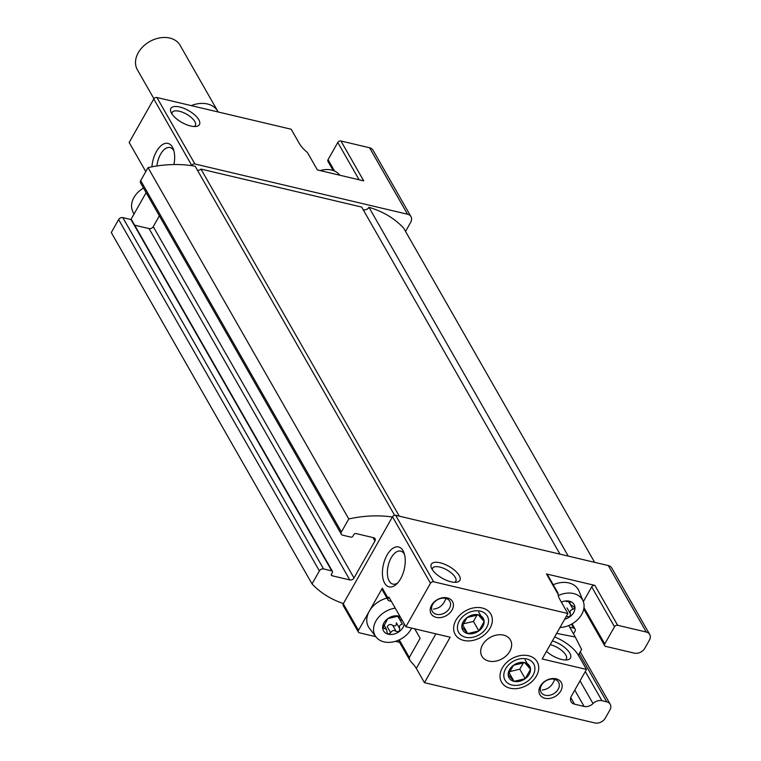 <?xml version="1.0" encoding="UTF-8"?>
<svg xmlns="http://www.w3.org/2000/svg" width="761" height="761" viewBox="0 0 761 761"><rect width="100%" height="100%" fill="white"/><g stroke="black" fill="none" stroke-linecap="round" stroke-linejoin="round"><path stroke-width="1.14" d="M566.517 615.944L566.878 616.581L569.837 616.771L570.465 613.956C569.561 611.349 570.427 609.808 573.09 609.323L574.983 607.678L574.774 607.021M564.662 619.226A11.482 8.561 150.3 0 0 569.837 616.771A11.482 8.561 150.3 0 0 574.983 607.678L569.932 603.996L570.16 601.732M569.304 601.19L570.065 602.512L569.285 601.18L566.355 601.637M382.631 627.739A11.482 8.561 150.3 0 0 388.329 634.236L387.301 633.409L386.483 629.328L382.631 627.739A11.482 8.561 150.3 0 1 387.777 618.655L398.612 616.058A11.482 8.561 150.3 0 0 387.777 618.655L382.793 628.31M404.234 623.896A11.482 8.561 150.3 0 1 399.164 631.649A11.482 8.561 150.3 0 1 388.329 634.236L390.688 632.772C392.067 630.317 393.903 629.87 396.205 631.459L399.164 631.649L399.791 628.833C398.888 626.227 399.753 624.686 402.407 624.201L399.649 619.378M390.688 632.772L387.244 626.75C388.605 624.286 390.45 623.849 392.752 625.428L396.205 631.459M399.791 628.833L396.348 622.802C396.652 625.609 395.454 626.484 392.752 625.428M399.477 616.61L399.392 617.39L398.612 616.058L399.259 618.874L402.284 620.7M574.983 607.678A11.482 8.561 150.3 0 0 569.285 601.18A11.482 8.561 150.3 0 0 561.371 602.103M400.01 616.515A11.482 8.561 150.3 0 0 398.612 616.058M605.623 646.508L605.699 646.374A2.464 1.836 -29.7 0 1 604.662 645.651A2.464 1.836 -29.7 0 1 604.757 643.949L614.498 626.741A2.464 1.836 -29.7 0 1 617.637 625.276L646.27 632.039A8.2 6.117 -29.7 0 1 649.713 634.465A8.2 6.117 -29.7 0 1 649.409 640.144L644.814 648.258A8.2 6.117 -29.7 0 1 634.322 653.138L607.069 646.698A8.2 6.117 -29.7 0 0 605.623 646.508L605.518 646.327M391.344 601.333L389.118 600.81A2.464 1.836 150.3 0 1 388.081 600.087A2.464 1.836 150.3 0 1 388.177 598.384L388.909 597.081L405.87 626.75L430.479 583.249A2.464 1.836 -29.7 0 1 433.627 581.785L567.887 613.518L542.174 658.969L586.474 669.442L571.406 696.068A8.2 6.117 -29.7 0 0 571.102 701.747A8.2 6.117 -29.7 0 0 574.545 704.172L584.087 706.427L574.774 690.113M145.789 171.577L129.161 142.478L153.779 98.968A2.464 1.836 -29.7 0 1 156.918 97.503L291.178 129.237L299.32 143.477A26.664 11.092 29.5 0 0 307.425 152.504L317.375 169.922L363.72 180.88L340.938 140.994L369.561 147.758A8.2 6.117 -29.7 0 1 373.004 150.183L410.988 216.657A8.2 6.117 -29.7 0 1 410.674 222.336L406.089 230.45A8.2 6.117 -29.7 0 1 405.499 231.354M554.331 679.288A10.083 7.515 150.3 0 0 543.392 682.76A10.083 7.515 150.3 0 0 541.052 692.272A10.083 7.515 150.3 0 0 553.542 693.804A10.083 7.515 150.3 0 0 558.564 682.265A10.083 7.515 150.3 0 0 554.331 679.288M554.674 679.373C552.296 685.842 548.167 689.38 542.289 689.989M556.633 633.399L575.278 637.024L581.604 649.418L578.331 655.192L586.474 669.442M333.166 170.483L327.962 161.37A2.464 1.836 -29.7 0 1 328.048 159.667L337.789 142.459A2.464 1.836 -29.7 0 1 340.938 140.994M432.315 569.647A13.298 5.527 -150.5 0 1 432.629 568.201A13.298 5.527 -150.5 0 1 446.926 569.941A13.298 5.527 -150.5 0 1 455.782 581.299A13.298 5.527 -150.5 0 1 454.697 582.308M433.532 609.076C439.43 608.448 443.558 604.909 445.927 598.46M171.891 113.855A13.298 5.527 -150.5 0 1 172.195 112.409A13.298 5.527 -150.5 0 1 186.493 114.15A13.298 5.527 -150.5 0 1 195.349 125.508A13.298 5.527 -150.5 0 1 194.274 126.516M388.081 600.087L382.25 589.88A2.464 1.836 -29.7 0 1 382.345 588.167L358.46 630.384A2.464 1.836 -29.7 0 0 358.374 632.087A2.464 1.836 -29.7 0 0 359.411 632.81L375.801 636.691M395.444 641.333L399.582 642.303M584.087 706.427A8.2 6.117 -29.7 0 0 593.019 703.564A8.2 6.117 -29.7 0 1 601.941 700.7L606.774 701.842A8.2 6.117 -29.7 0 1 610.217 704.267A8.2 6.117 -29.7 0 1 609.913 709.946L605.318 718.07A8.2 6.117 -29.7 0 1 594.826 722.95L424.448 682.684L416.315 668.434L435.882 633.846M414.745 628.852L420.148 638.308L409.304 657.456L409.732 660.082L411.901 662.783A26.664 11.092 -150.5 0 1 416.315 668.434M358.374 632.087L343.182 605.499A2.464 1.836 -29.7 0 1 343.268 603.796L392.505 516.776A2.464 1.836 -29.7 0 1 395.653 515.311L608.286 565.566A8.2 6.117 -29.7 0 1 611.739 567.991L649.713 634.465M400.609 578.788A20.509 10.683 103.3 0 1 396.433 584.229A20.509 10.683 103.3 0 1 382.983 578.598A20.509 10.683 103.3 0 1 389.356 551.611A20.509 10.683 103.3 0 1 403.91 552.6A20.509 10.683 103.3 0 1 400.609 578.788M482.17 607.982A20.509 15.287 150.3 0 0 453.632 628.843A20.509 15.287 150.3 0 0 483.149 635.816A20.509 15.287 150.3 0 0 482.17 607.982M528.543 655.744A20.509 15.287 150.3 0 0 500.006 676.615A20.509 15.287 150.3 0 0 529.523 683.587A20.509 15.287 150.3 0 0 528.543 655.744M503.516 635.112A16.409 12.233 150.3 0 0 485.737 640.762A16.409 12.233 150.3 0 0 481.922 656.239A16.409 12.233 150.3 0 0 502.241 658.722A16.409 12.233 150.3 0 0 510.412 639.953A16.409 12.233 150.3 0 0 503.516 635.112M556.053 678.812A12.309 9.17 150.3 0 0 538.94 691.33A12.309 9.17 150.3 0 0 556.643 695.516A12.309 9.17 150.3 0 0 556.053 678.812M447.306 597.899A12.309 9.17 150.3 0 0 430.184 610.417A12.309 9.17 150.3 0 0 447.896 614.603A12.309 9.17 150.3 0 0 447.306 597.899M424.448 682.684L450.17 637.223L405.87 626.75M146.131 192.638L130.921 219.529M343.401 603.568A114.854 85.622 -29.7 0 1 312.039 583.896L319.382 570.902A3.282 2.445 -29.7 0 1 323.577 568.952L331.758 570.883A1.636 1.227 -29.7 0 1 332.386 572.51L331.463 574.127A1.636 1.227 -29.7 0 0 332.091 575.754L349.813 579.939A3.282 2.445 -29.7 0 0 354.008 577.989L374.954 540.976A3.282 2.445 -29.7 0 0 375.078 538.702A3.282 2.445 -29.7 0 0 373.699 537.732L355.977 533.547A1.636 1.227 -29.7 0 0 353.875 534.517L352.961 536.144A1.636 1.227 -29.7 0 1 350.859 537.123L342.678 535.183A3.282 2.445 -29.7 0 1 341.299 534.212A3.282 2.445 -29.7 0 1 341.423 531.949L348.776 518.954L148.024 167.62A114.854 85.622 -29.7 0 1 191.629 165.66L191.753 165.441A2.464 1.836 -29.7 0 1 194.902 163.976L407.535 214.231A8.2 6.117 -29.7 0 1 410.988 216.657M173.917 164.538A20.509 10.683 -76.7 0 0 173.318 149.042A20.509 10.683 -76.7 0 0 156.462 151.477A20.509 10.683 -76.7 0 0 151.915 166.821M569.608 627.102L573.699 628.072A3.282 2.445 -29.7 0 1 575.078 629.043A3.282 2.445 -29.7 0 1 574.955 631.307L573.49 633.894M190.592 125.993A16.409 6.82 -150.5 0 1 170.93 112.029A16.409 6.82 -150.5 0 1 188.528 110.564A16.409 6.82 -150.5 0 1 196.328 126.402A16.409 6.82 -150.5 0 1 190.592 125.993M191.629 165.66A114.854 85.622 -29.7 0 1 195.158 166.24L394.607 515.302M399.278 516.167L200.961 169.085A4.1 3.054 -29.7 0 1 197.537 170.397M200.961 169.085L361.684 207.068L560.001 554.16M568.239 556.101L368.952 207.315A4.1 3.054 -29.7 0 1 363.102 209.551M368.952 207.315A114.854 85.622 -29.7 0 1 403.596 228.024L594.617 562.341M348.776 518.954A114.854 85.622 -29.7 0 1 392.372 517.004M341.299 534.212L140.557 182.878A3.282 2.445 -29.7 0 1 140.68 180.604L148.024 167.62M354.008 577.989L153.256 226.645L159.382 215.829M153.256 226.645A3.282 2.445 -29.7 0 1 149.061 228.604L134.649 225.189M312.039 583.896L111.287 232.552L118.63 219.568A3.282 2.445 -29.7 0 1 122.825 217.617L131.006 219.549A1.636 1.227 -29.7 0 1 131.701 220.034L332.443 571.368M614.498 626.741L591.706 586.855A2.464 1.836 -29.7 0 1 594.855 585.39L546.465 573.956A2.464 1.836 -29.7 0 1 547.501 574.679L557.975 593.009L558.07 594.265A26.664 11.092 29.5 0 0 559.754 599.268L567.887 613.518M451.026 581.785A16.409 6.82 -150.5 0 1 431.363 567.82A16.409 6.82 -150.5 0 1 448.952 566.355A16.409 6.82 -150.5 0 1 456.762 582.194A16.409 6.82 -150.5 0 1 451.026 581.785M445.575 598.374A10.083 7.515 150.3 0 0 434.645 601.846A10.083 7.515 150.3 0 0 432.305 611.359A10.083 7.515 150.3 0 0 444.795 612.881A10.083 7.515 150.3 0 0 449.818 601.352A10.083 7.515 150.3 0 0 445.575 598.374M173.879 150.802A16.961 8.837 -76.7 0 0 170.093 147.548A16.961 8.837 -76.7 0 0 160.581 154.236A16.961 8.837 -76.7 0 0 156.918 165.965M397.727 582.907A16.961 8.837 103.3 0 1 392.885 584.115A16.961 8.837 103.3 0 1 388.186 565.585A16.961 8.837 103.3 0 1 400.686 551.107A16.961 8.837 103.3 0 1 404.471 554.369M552.391 640.905A16.409 6.82 -150.5 0 1 568.591 651.387A16.409 6.82 -150.5 0 1 567.345 659.863A16.409 6.82 -150.5 0 1 561.608 659.454A16.409 6.82 -150.5 0 1 546.474 651.378M554.655 636.909A26.664 11.092 -150.5 0 1 578.331 655.192M550.251 644.691A13.298 5.527 -150.5 0 1 562.493 651.131A13.298 5.527 -150.5 0 1 566.365 658.969A13.298 5.527 -150.5 0 1 565.29 659.987M399.525 639.744L399.354 640.049A2.464 1.836 -29.7 0 0 399.259 641.751L409.608 659.854M386.949 598.089A22.564 16.818 150.3 0 0 369.304 611.226A22.564 16.818 150.3 0 0 369.37 628.225L375.982 636.919A21.127 15.753 150.3 0 0 394.227 641.666A21.127 15.753 150.3 0 0 411.634 628.12M591.706 586.855L583.345 601.647M575.278 637.024L568.714 625.532M553.247 584.733A22.564 16.818 -29.7 0 1 579.026 591.069L583.164 601.18A21.127 15.753 150.3 0 0 573.604 593.551A21.127 15.753 150.3 0 0 558.251 595.597M143.515 188.062A21.127 15.753 150.3 0 0 132.471 210.74L133.907 214.25M339.825 175.23L339.653 175.001A21.127 15.753 150.3 0 0 331.625 170.045A21.127 15.753 150.3 0 0 320.181 170.588M395.235 608.153A21.127 15.753 150.3 0 0 375.924 621.005A21.127 15.753 150.3 0 0 375.982 636.919M559.982 627.483A21.127 15.753 150.3 0 0 583.164 601.18M218.16 111.972A24.609 18.35 150.3 0 0 217.77 111.249L180.1 45.318A24.609 18.35 150.3 0 0 169.751 38.05A24.609 18.35 150.3 0 0 143.078 46.535A24.609 18.35 150.3 0 0 137.361 69.746L153.922 98.73M217.77 111.249A24.609 18.35 150.3 0 0 207.42 103.981A24.609 18.35 150.3 0 0 191.239 105.617M484.148 621.537A11.843 8.828 150.3 0 0 478.289 614.84A11.843 8.828 150.3 0 0 467.111 617.513A11.843 8.828 150.3 0 0 461.813 626.883A11.843 8.828 150.3 0 0 467.682 633.58A11.843 8.828 150.3 0 0 478.85 630.907A11.843 8.828 150.3 0 0 484.148 621.537L478.289 614.84L467.111 617.513L461.813 626.883L467.682 633.58L478.85 630.907L484.148 621.537L478.726 612.044M486.679 627.445A16.485 12.29 150.3 0 0 472.524 611.292A16.485 12.29 150.3 0 0 459.739 633.894A16.485 12.29 150.3 0 0 486.679 627.445M477.099 614.926L473.428 621.414L478.85 630.907M473.428 621.414L463.03 623.906M462.64 624.771L467.682 633.58M530.531 669.309A11.843 8.828 150.3 0 0 524.662 662.612A11.843 8.828 150.3 0 0 513.485 665.285A11.843 8.828 150.3 0 0 508.186 674.655A11.843 8.828 150.3 0 0 514.056 681.352A11.843 8.828 150.3 0 0 525.223 678.679A11.843 8.828 150.3 0 0 530.531 669.309L524.662 662.612L513.485 665.285L508.186 674.655L514.056 681.352L525.223 678.679L530.531 669.309L525.1 659.816M533.052 675.216A16.485 12.29 150.3 0 0 518.907 659.064A16.485 12.29 150.3 0 0 506.113 681.666A16.485 12.29 150.3 0 0 533.052 675.216M523.473 662.698L519.801 669.185L525.223 678.679M519.801 669.185L509.404 671.678M509.023 672.543L514.056 681.352M567.021 607.925L570.465 613.956M570.331 604.5L573.09 609.323M382.916 626.56L384.077 628.586M358.46 630.384L343.268 603.796M388.177 598.384L382.345 588.167M430.479 583.249L392.505 516.776M191.753 165.441L153.779 98.968M194.902 163.976L156.918 97.503M407.535 214.231L369.561 147.758M341.423 531.949L140.68 180.604M374.954 540.976L373.004 537.57M349.813 579.939L149.061 228.604M332.091 575.754L331.339 574.431M331.758 570.883L131.006 219.549M323.577 568.952L122.825 217.617M319.382 570.902L118.63 219.568M573.699 628.072L571.492 624.21M617.637 625.276L594.855 585.39M646.27 632.039L608.286 565.566M433.627 581.785L395.653 515.311M558.07 594.265L546.465 573.956M574.545 704.172L570.76 697.542M593.019 703.564L580.025 680.829M601.941 700.7L585.285 671.544M606.774 701.842L579.216 653.632M337.789 142.459L359.116 179.786M328.048 159.667L334.545 171.025M409.304 657.456L399.354 640.049M604.757 643.949L583.991 607.601M568.286 601.114L569.932 603.996M384.029 625.019L386.483 629.328M397.603 615.991L399.249 618.874M575.078 629.043L572.12 623.858M610.217 704.267L580.243 651.816M604.662 645.651L583.754 609.057"/></g></svg>
